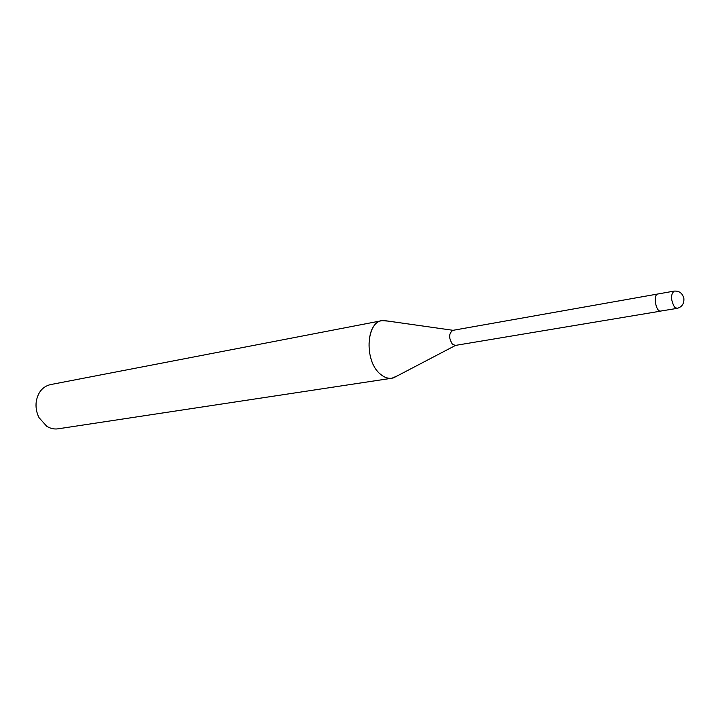 <?xml version="1.0" encoding="UTF-8"?>
<svg xmlns="http://www.w3.org/2000/svg" width="720" height="720" viewBox="0 0 720 720"><rect width="100%" height="100%" fill="white"/><g stroke="black" fill="none" stroke-linecap="round" stroke-linejoin="round"><path stroke-width="1.08" d="M453.096 330.318L452.808 330.354C448.704 333.504 448.605 338.166 452.511 344.322L455.4 345.411L660.744 311.121M382.032 320.652L388.017 321.084L383.634 320.463C366.192 319.68 363.582 361.224 380.565 374.301C384.309 377.451 388.107 378.756 391.95 378.216L397.44 375.813L393.516 377.865C389.214 379.089 384.894 377.901 380.565 374.301C364.383 361.836 365.661 322.308 382.032 320.652L50.409 384.615C42.723 386.541 38.007 392.157 36.261 401.463C35.523 407.16 36.45 412.56 39.051 417.681L46.683 426.222C50.328 428.517 54.108 429.381 58.023 428.823L391.95 378.216M674.082 291.114L657.855 293.994C653.121 294.354 655.515 311.085 660.312 311.121L677.052 308.394C682.047 307.008 684.306 303.606 683.847 298.206C682.389 293.103 679.131 290.736 674.082 291.114C670.581 294.525 670.698 299.835 674.442 307.026L677.052 308.394M657.801 294.003L452.808 330.354M453.042 330.309L383.634 320.463M455.634 345.366L393.516 377.865"/></g></svg>
